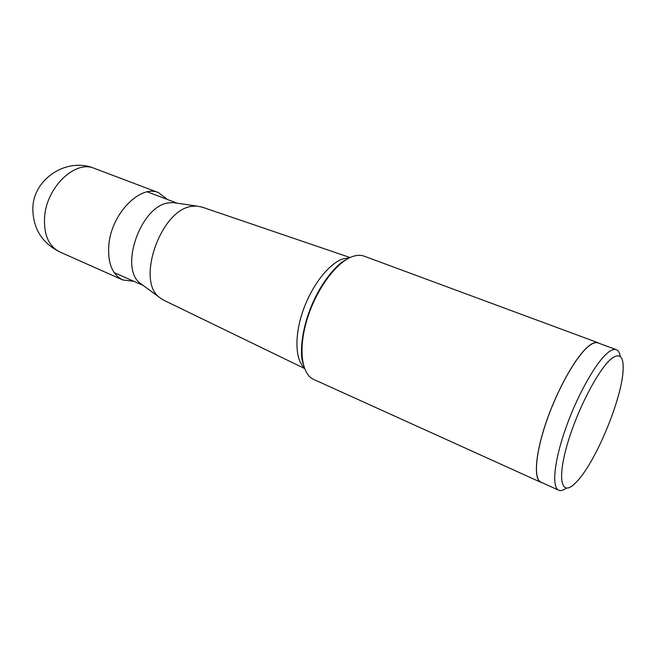 <?xml version="1.0" encoding="UTF-8"?>
<svg xmlns="http://www.w3.org/2000/svg" width="656" height="656" viewBox="0 0 656 656"><rect width="100%" height="100%" fill="white"/><g stroke="black" fill="none" stroke-linecap="round" stroke-linejoin="round"><path stroke-width="0.98" d="M133.816 281.293L122.803 279.964C112.028 274.495 107.395 262.523 108.921 244.048C111.823 213.159 140.581 184.377 158.531 192.643L167.469 199.498M574.64 483.816C561.315 496.649 556.969 479.388 567.489 443.702C577.829 408.147 599.986 366.466 612.581 357.856C620.289 352.895 623.79 357.102 623.093 370.484C621.798 398.446 597.05 458.929 578.297 479.987L574.64 483.816M566.325 488.146C563.274 490.368 560.749 491.065 558.748 490.237C551.368 487.416 554.238 459.954 566.546 425.998C578.781 392.058 597.772 359.455 609.219 351.657C612.064 349.673 614.418 349.008 616.263 349.664C618.321 350.443 619.666 352.731 620.289 356.511M616.263 349.664L597.993 342.899C596.033 342.202 593.582 342.809 590.638 344.736C578.813 352.28 559.675 384.449 547.653 418.093C535.55 451.763 533.189 479.175 540.995 482.193L558.641 490.188M542.061 482.677L540.929 482.349C533.098 479.323 535.468 451.845 547.604 418.093C559.65 384.375 578.83 352.141 590.687 344.58C593.631 342.653 596.083 342.047 598.051 342.744L599.19 343.342M598.051 342.744L364.146 256.152C360.997 255.004 357.446 255.028 353.494 256.225C337.561 260.867 317.11 287.681 307.607 317.676C297.996 347.664 301.243 374.207 313.707 379.43L540.806 482.291M202.015 207.083L196.439 206.017L191.609 206.402C161.089 209.658 136.063 280.194 159.137 297.168L163.229 299.972L304.515 368.475M142.778 285.13L140.023 283.105C119.08 267.607 140.958 205.689 168.584 202.893L172.979 202.573L176.694 203.114M158.531 192.643L94.226 168.321C75.424 159.81 46.691 186.878 44.608 216.726C43.583 234.602 48.7 246.377 59.975 252.035L122.803 279.964M304.236 367.713C295.02 359.488 294.306 334.97 303.4 309.665C312.436 284.343 329.722 262.785 343.482 258.718L349.353 257.882M94.226 168.321C67.166 157.03 33.44 178.465 32.833 208.132C32.882 228.395 41.927 243.032 59.975 252.035M201.335 206.853L350.083 257.537M172.979 202.573L196.439 206.017M147.411 191.872L177.136 203.18M114.193 272.617L143.205 285.442M140.023 283.105L159.137 297.168M303.129 363.842C299.489 354.019 301.588 329.501 311.403 306.122C320.956 282.629 336.7 263.974 346.032 259.743"/></g></svg>
